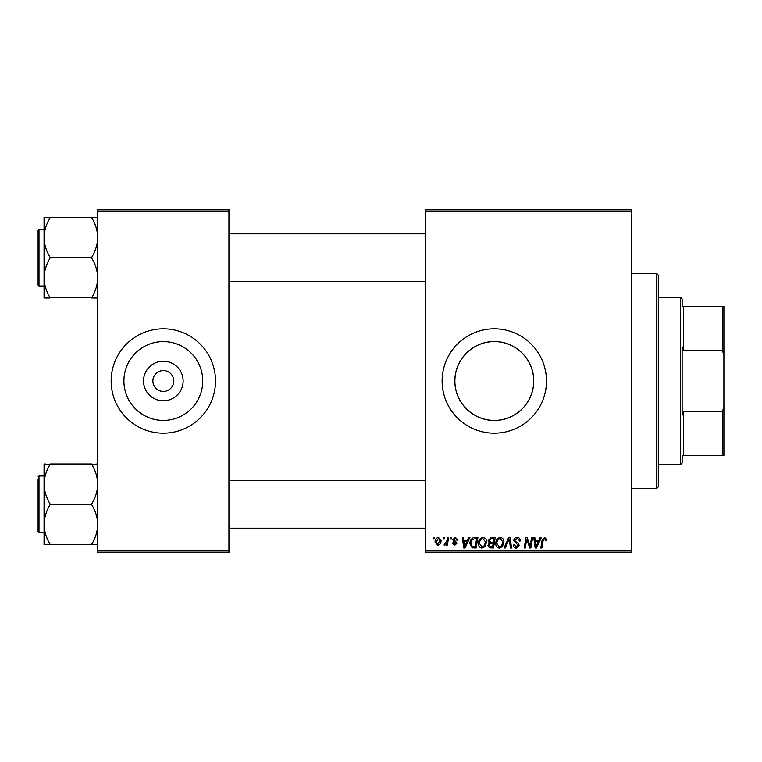 <?xml version="1.0" encoding="UTF-8"?>
<svg xmlns="http://www.w3.org/2000/svg" width="762" height="762" viewBox="0 0 762 762"><rect width="100%" height="100%" fill="white"/><g stroke="black" fill="none" stroke-linecap="round" stroke-linejoin="round"><path stroke-width="1.14" d="M183.128 381A19.802 19.802 0 0 1 163.335 400.802A19.802 19.802 0 0 1 143.532 381A19.802 19.802 0 0 1 163.335 361.198A19.802 19.802 0 0 1 183.128 381M152.895 381A10.439 10.439 0 0 0 163.335 391.439A10.439 10.439 0 0 0 173.765 381A10.439 10.439 0 0 0 163.335 370.561A10.439 10.439 0 0 0 152.895 381M123.911 381A39.414 39.414 0 0 0 163.335 420.414A39.414 39.414 0 0 0 202.749 381A39.414 39.414 0 0 0 163.335 341.586A39.414 39.414 0 0 0 123.911 381M111.157 381A52.178 52.178 0 0 0 163.335 433.178A52.178 52.178 0 0 0 215.513 381A52.178 52.178 0 0 0 163.335 328.822A52.178 52.178 0 0 0 111.157 381M533.724 381C534.019 402.403 515.645 420.729 494.319 420.414C472.973 420.719 454.581 402.412 454.885 381C454.571 359.607 473.002 341.262 494.281 341.586C515.683 341.262 534.029 359.654 533.724 381A39.414 39.414 0 0 1 494.309 420.414A39.414 39.414 0 0 1 454.885 381A39.414 39.414 0 0 1 494.309 341.586A39.414 39.414 0 0 1 533.724 381M442.122 381A52.178 52.178 0 0 0 494.309 433.178A52.178 52.178 0 0 0 546.487 381A52.178 52.178 0 0 0 494.309 328.822A52.178 52.178 0 0 0 442.122 381M631.469 552.45L425.729 552.45L425.729 550.955L631.469 550.955L631.469 552.45M631.469 211.045L425.729 211.045L425.729 209.55L631.469 209.55L631.469 550.955M450.666 537.543L451.752 537.543L451.523 539.029L450.409 539.029L450.666 537.543M443.341 537.543L444.427 537.543L444.198 539.029L443.093 539.029L443.341 537.543M482.994 537.41C485.404 537.848 486.594 539.353 486.585 541.915L485.156 546.535L482.051 548.116C479.574 547.659 478.374 546.106 478.45 543.468C478.431 540.153 479.946 538.134 482.994 537.41M468.744 537.543L469.916 537.543L465.068 547.973L463.744 547.973L462.315 537.543L463.401 537.543L463.753 540.391L467.458 540.391L468.744 537.543M491.071 537.543L495.252 537.543L493.49 547.973L489.375 547.802L487.937 545.44L489.375 542.896L488.071 540.791L491.071 537.543M508.625 537.543L510.016 537.543L511.607 547.973L510.511 547.973L509.149 539.029L505.235 547.973L504.073 547.973L508.625 537.543M546.754 539.706L546.659 540.658L545.573 540.791L545.678 539.887L544.554 538.629L543.125 540.591L541.877 547.973L540.782 547.973L542.068 540.325L544.62 537.41L546.754 539.706M531.562 537.543L532.667 537.543L530.876 547.973L529.733 547.973L526.752 539.125L525.294 547.973L524.199 547.973L525.961 537.543L527.104 537.543L530.114 546.383L531.562 537.543M425.729 211.045L425.729 550.955M540.163 537.543L541.344 537.543L536.496 547.973L535.172 547.973L533.743 537.543L534.829 537.543L535.181 540.391L538.886 540.391L540.163 537.543M517.093 537.41C519.284 537.524 520.36 538.696 520.332 540.934L519.246 541.068L518.97 539.525L517.027 538.629L514.902 540.372L515.188 541.287L518.017 543.058L519.246 545.344L516.322 548.116C514.436 548.002 513.417 546.992 513.274 545.087L514.369 544.754L516.36 546.897L518.16 545.411L513.826 540.468C514.017 538.515 515.112 537.496 517.093 537.41M500.348 537.41C502.749 537.848 503.939 539.353 503.93 541.915L502.501 546.535L499.405 548.116C496.929 547.659 495.729 546.106 495.795 543.468C495.776 540.153 497.291 538.134 500.348 537.41M457.981 539.972L456.895 540.248L455.343 538.353L453.914 539.515L457.038 543.106L454.762 545.268L452.295 542.963L453.371 542.83L454.809 544.316L455.952 543.277L453.38 540.982L452.838 539.601L455.39 537.41L457.981 539.972M474.821 537.543L477.907 537.543L476.145 547.973L472.211 547.84L469.906 543.706C469.849 541.039 470.926 539.067 473.145 537.791L474.821 537.543M438.464 537.41L441.046 540.429C441.141 543.077 439.998 544.687 437.607 545.268L435.073 542.096C435.016 539.553 436.14 537.991 438.464 537.41M447.523 537.543L448.627 537.543L447.342 545.135L446.246 545.135L446.522 543.563L444.76 545.268L444.027 544.992L446.98 540.572L447.523 537.543M433.311 537.543L434.397 537.543L434.178 539.029L433.064 539.029L433.311 537.543M228.933 552.45L97.736 552.45L97.736 550.955L228.933 550.955L228.933 552.45M228.933 211.045L97.736 211.045L97.736 209.55L228.933 209.55L228.933 550.955M97.736 211.045L97.736 550.955M536.848 544.706L538.286 541.611L535.334 541.611L535.981 546.84L536.848 544.706M501.644 545.735L502.844 541.868L500.272 538.629C497.948 539.325 496.814 540.982 496.881 543.582L499.434 546.897L501.644 545.735M492.595 546.754L493.147 543.506L489.623 543.935L489.023 545.392L490.738 546.754L492.595 546.754M493.357 542.287L493.947 538.763L490.852 538.82L489.156 540.82L491.052 542.287L493.357 542.287M465.42 544.706L466.868 541.611L463.906 541.611L464.553 546.84L465.42 544.706M475.25 546.754L476.602 538.763L475.212 538.763C472.335 539.029 470.926 540.696 470.992 543.773L472.307 546.583L475.25 546.754M484.299 545.735L485.499 541.868L482.918 538.629C480.593 539.325 479.469 540.982 479.536 543.582L482.089 546.897L484.299 545.735M437.655 544.316L439.96 540.544L438.455 538.353L436.159 542.096L437.655 544.316M656.815 273.653L658.301 275.149L658.301 486.851L656.815 488.347L656.815 273.653L631.469 273.653M44.063 237.534L44.063 277.873C44.282 270.977 46.272 264.414 50.025 258.185L50.025 257.223C46.291 251.079 44.301 244.516 44.063 237.534C44.282 230.638 46.272 224.076 50.025 217.856L50.025 217.37L44.063 217.37L44.063 237.534M38.1 257.708L38.1 230.276L38.995 229.381L38.995 286.036L38.1 285.14L38.1 257.708L38.1 283.054M97.736 217.37L91.773 217.37L91.773 217.856C95.507 223.999 97.498 230.562 97.736 237.534C97.517 244.44 95.526 250.993 91.773 257.223L91.773 257.708L50.025 257.708M91.773 217.37L50.025 217.37M91.773 257.708L91.773 258.185C95.507 264.328 97.498 270.891 97.736 277.873C97.517 284.769 95.526 291.332 91.773 297.561L50.025 297.561C46.291 291.417 44.301 284.855 44.063 277.873L44.063 298.037L50.025 298.037M91.773 298.037L97.736 298.037M97.736 463.963L91.773 464.439C95.507 470.583 97.498 477.145 97.736 484.127C97.517 491.023 95.526 497.586 91.773 503.815L91.773 504.777C95.507 510.921 97.498 517.484 97.736 524.466C97.517 531.362 95.526 537.924 91.773 544.144L91.773 544.63L50.025 544.63L50.025 544.144C46.291 538.001 44.301 531.438 44.063 524.466C44.282 517.56 46.272 511.007 50.025 504.777L50.025 503.815C46.291 497.672 44.301 491.109 44.063 484.127C44.282 477.231 46.272 470.668 50.025 464.439L44.063 463.963L44.063 544.63L50.025 544.63M38.1 478.946L38.1 504.292L38.1 478.946M44.063 475.964L38.995 475.964L38.995 532.619L38.1 531.724L38.1 504.292M91.773 463.963L50.025 463.963M91.773 504.292L50.025 504.292M91.773 544.63L97.736 544.63M682.152 455.543L683.647 455.543L682.152 455.543L682.152 463.001L680.666 464.487L658.301 464.487M682.152 306.457L683.647 306.457L682.152 306.457L682.152 298.999L680.666 297.513L658.301 297.513M722.405 306.457L723.9 306.457L723.9 354.797L722.405 350.596L722.405 306.457L683.647 306.457L683.647 350.596L682.152 346.843L682.152 415.157L683.647 411.404L683.647 455.543L722.405 455.543L722.405 411.404L723.9 407.203L723.9 455.543L722.405 455.543M680.666 464.487L680.666 297.513M683.647 411.404L722.405 411.404M723.9 354.797L723.9 407.203M683.647 350.596L722.405 350.596M656.815 488.347L631.469 488.347M38.995 229.381L44.063 229.381M38.995 286.036L44.063 286.036M425.729 233.848L228.933 233.848M425.729 281.559L228.933 281.559M228.933 528.152L425.729 528.152M228.933 480.441L425.729 480.441M38.995 532.619L44.063 532.619M38.995 475.964L38.1 476.86"/></g></svg>

